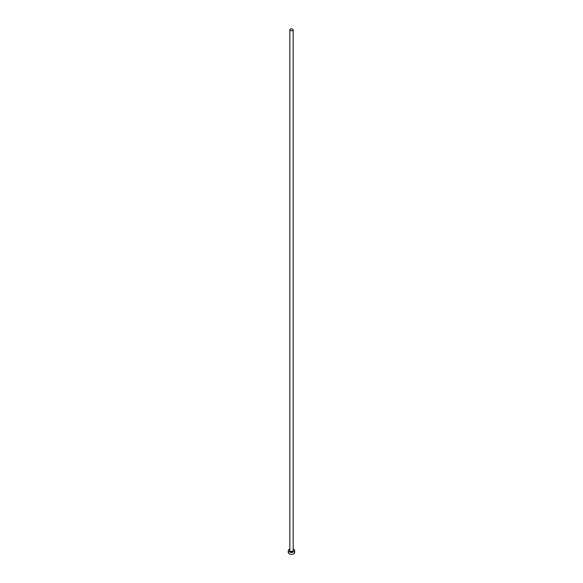 <?xml version="1.0" encoding="UTF-8"?>
<svg xmlns="http://www.w3.org/2000/svg" width="583" height="583" viewBox="0 0 583 583"><rect width="100%" height="100%" fill="white"/><g stroke="black" fill="none" stroke-linecap="round" stroke-linejoin="round"><path stroke-width="0.87" d="M290.319 30.52A1.676 0.969 0 0 0 292.141 30.724A1.676 0.969 0 0 0 293.176 29.835A1.676 0.969 0 0 0 292.681 29.15A1.676 0.969 0 0 0 290.859 28.939A1.676 0.969 0 0 0 289.824 29.835A1.676 0.969 0 0 0 290.319 30.52M289.824 549.026A3.192 1.844 0 0 0 288.308 550.592A3.192 1.844 0 0 0 289.248 551.897A3.192 1.844 0 0 0 292.717 552.298A3.192 1.844 0 0 0 294.692 550.592A3.192 1.844 0 0 0 293.752 549.295A3.192 1.844 0 0 0 293.176 549.026M288.308 550.592L288.308 552.546A3.192 1.844 0 0 0 289.248 553.85A3.192 1.844 0 0 0 292.717 554.251A3.192 1.844 0 0 0 294.692 552.546L294.692 550.592M293.176 550.163A1.836 1.057 180 0 1 292.542 551.467A1.836 1.057 180 0 1 290.203 551.343A1.836 1.057 180 0 1 289.824 550.163M289.824 29.835L289.824 550.469A1.676 0.969 0 0 0 290.319 551.146A1.676 0.969 0 0 0 292.141 551.358A1.676 0.969 0 0 0 293.176 550.469L293.176 29.835"/></g></svg>
